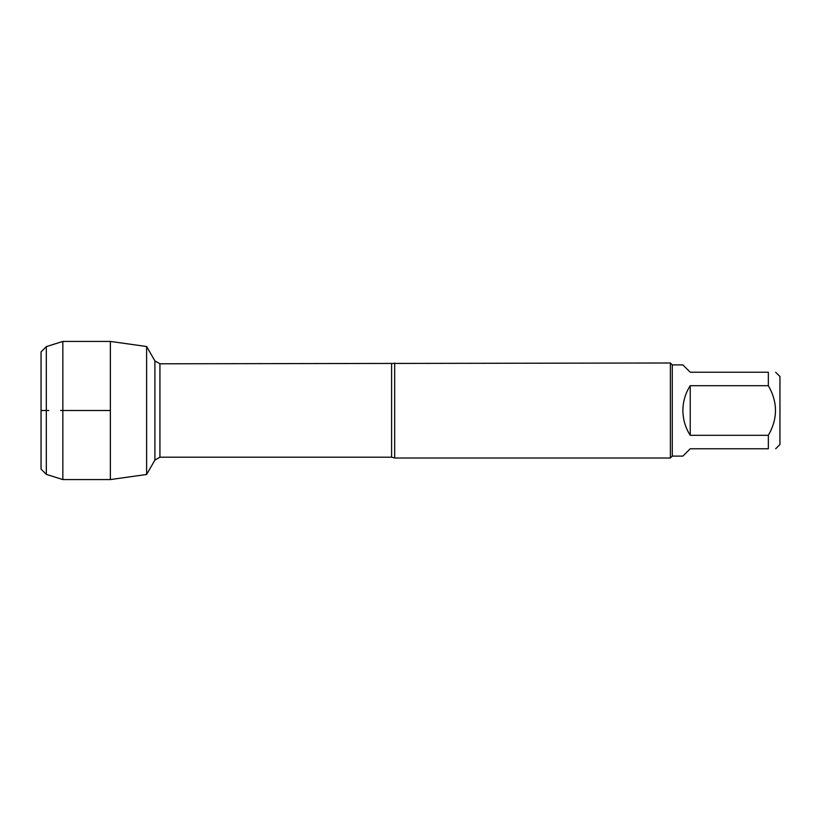 <?xml version="1.0" encoding="UTF-8"?>
<svg xmlns="http://www.w3.org/2000/svg" width="821" height="821" viewBox="0 0 821 821"><rect width="100%" height="100%" fill="white"/><g stroke="black" fill="none" stroke-linecap="round" stroke-linejoin="round"><path stroke-width="1.23" d="M394.665 362.995L394.665 458.005L670.377 458.005L670.377 362.995L159.931 363.795L159.931 457.205L154.902 460.109L154.902 360.891L146.61 346.524L146.61 474.476L110.373 479.577L110.373 341.423L146.61 346.524L146.61 474.476L154.902 460.109M775.671 372.231L779.95 376.511L779.95 444.489L775.671 448.769M690.225 448.769L682.887 456.096L672.286 456.096L672.286 364.904L682.887 364.904L690.225 372.231L768.343 372.231C777.846 372.231 777.846 372.231 768.343 372.231L768.343 385.696C777.846 402.228 777.846 418.761 768.343 435.304L768.343 448.769C777.846 448.769 777.846 448.769 768.343 448.769L690.225 448.769M690.225 385.696C685.402 393.259 682.959 401.531 682.887 410.5C682.959 419.469 685.402 427.741 690.225 435.304L690.225 385.696L768.343 385.696M690.225 435.304L768.343 435.304M46.325 346.616L41.05 351.891L41.05 469.109L46.325 474.384L46.325 346.616L62.848 341.423L110.373 341.423M46.325 474.384L62.848 479.577L62.848 341.423M110.373 410.5L60.58 410.5L110.373 410.5M48.819 410.5L41.05 410.5L48.819 410.5M394.665 458.005L391.596 457.205L391.596 363.795M391.596 457.205L159.931 457.205M159.931 363.795L154.902 360.891M672.286 364.904L670.377 362.995M672.286 456.096L670.377 458.005M62.848 479.577L110.373 479.577"/></g></svg>
